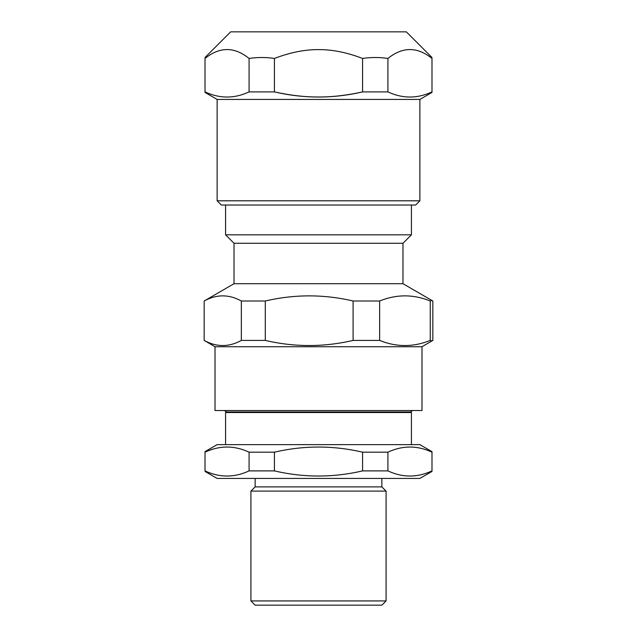 <?xml version="1.0" encoding="UTF-8"?>
<svg xmlns="http://www.w3.org/2000/svg" width="637" height="637" viewBox="0 0 637 637"><rect width="100%" height="100%" fill="white"/><g stroke="black" fill="none" stroke-linecap="round" stroke-linejoin="round"><path stroke-width="0.96" d="M225.578 412.537L411.422 412.537L410.435 411.972L226.565 411.972L225.578 412.537L225.578 444.642M255.142 605.15L381.858 605.15L386.086 600.93L250.914 600.93L255.142 605.15M205.01 471.444L217.129 478.435L419.871 478.435L431.99 471.444L431.99 470.894C417.299 477.734 402.608 477.734 387.917 470.894L362.572 470.894C333.191 477.734 303.809 477.734 274.428 470.894L274.428 452.174C303.809 445.343 333.191 445.343 362.572 452.174L387.917 452.174C402.608 445.343 417.299 445.343 431.99 452.174L431.99 451.633L419.871 444.642L217.129 444.642L205.01 451.633M362.572 470.894L362.572 452.174M274.428 470.894L249.083 470.894L249.083 452.174L274.428 452.174M249.083 470.894C234.392 477.734 219.701 477.734 205.01 470.894L205.01 452.174C219.701 445.343 234.392 445.343 249.083 452.174M431.99 470.894L431.99 452.174M387.917 470.894L387.917 452.174M250.914 600.93L250.914 491.103L386.086 491.103L386.086 600.93M386.086 491.103L381.858 486.883L255.142 486.883L250.914 491.103M381.858 478.435L381.858 486.883M411.422 412.537L411.422 444.642M421.989 346.727L421.989 410.539L215.011 410.539L215.011 346.727L421.989 346.727L432.834 340.413L432.834 300.998L402.974 283.712L234.026 283.712L234.026 243.27L225.578 234.822L411.422 234.822L411.422 205.026M432.834 340.413L431.544 340.954L430.254 340.413C413.381 347.245 396.509 347.245 379.628 340.413L353.097 340.413C323.827 347.245 294.565 347.245 265.295 340.413L241.343 340.413C228.954 347.245 216.556 347.245 204.166 340.413L215.011 346.727M432.834 300.998L431.544 300.457L430.254 300.998L430.254 340.413M234.026 283.712L204.166 300.998C216.556 294.167 228.954 294.167 241.343 300.998L265.295 300.998C294.565 294.167 323.827 294.167 353.097 300.998L379.628 300.998C396.509 294.167 413.381 294.167 430.254 300.998M379.628 300.998L379.628 340.413M353.097 300.998L353.097 340.413M265.295 300.998L265.295 340.413M241.343 300.998L241.343 340.413M204.166 300.998L204.166 340.413M234.026 243.27L402.974 243.27L411.422 234.822M431.99 91.895L431.99 91.895C417.299 98.735 402.608 98.735 387.917 91.895L362.572 91.895C346.982 95.351 332.299 97.047 318.5 96.991C304.701 97.047 290.018 95.351 274.428 91.895L249.083 91.895C234.392 98.735 219.701 98.735 205.01 91.895L205.01 58.445C219.701 46.605 234.392 46.605 249.083 58.445C257.531 57.187 265.979 57.187 274.428 58.445L274.428 91.895C303.809 98.735 333.191 98.735 362.572 91.895L362.572 58.445C371.021 57.187 379.469 57.187 387.917 58.445C402.608 46.605 417.299 46.605 431.99 58.445C431.99 57.187 431.99 57.187 431.99 58.445C431.99 57.187 431.99 57.187 431.99 58.445L431.99 91.895M387.917 58.445L387.917 91.895M362.572 58.445C346.982 52.465 332.299 49.519 318.5 49.614C304.701 49.519 290.018 52.465 274.428 58.445M249.083 58.445L249.083 91.895M205.01 58.445C205.01 57.187 205.01 57.187 205.01 58.445C205.01 57.187 205.01 57.187 205.01 58.445M217.129 200.806L221.35 205.026L415.65 205.026L419.871 200.806L217.129 200.806L217.129 99.436L419.871 99.436L431.99 92.437M205.01 57.505L230.666 31.85L406.334 31.85L431.99 57.505M255.142 486.883L255.142 478.435M412.625 410.539L410.435 411.972M224.375 410.539L226.565 411.972M225.578 234.822L225.578 205.026M402.974 283.712L402.974 243.27M419.871 200.806L419.871 99.436M217.129 99.436L205.01 92.437"/></g></svg>
